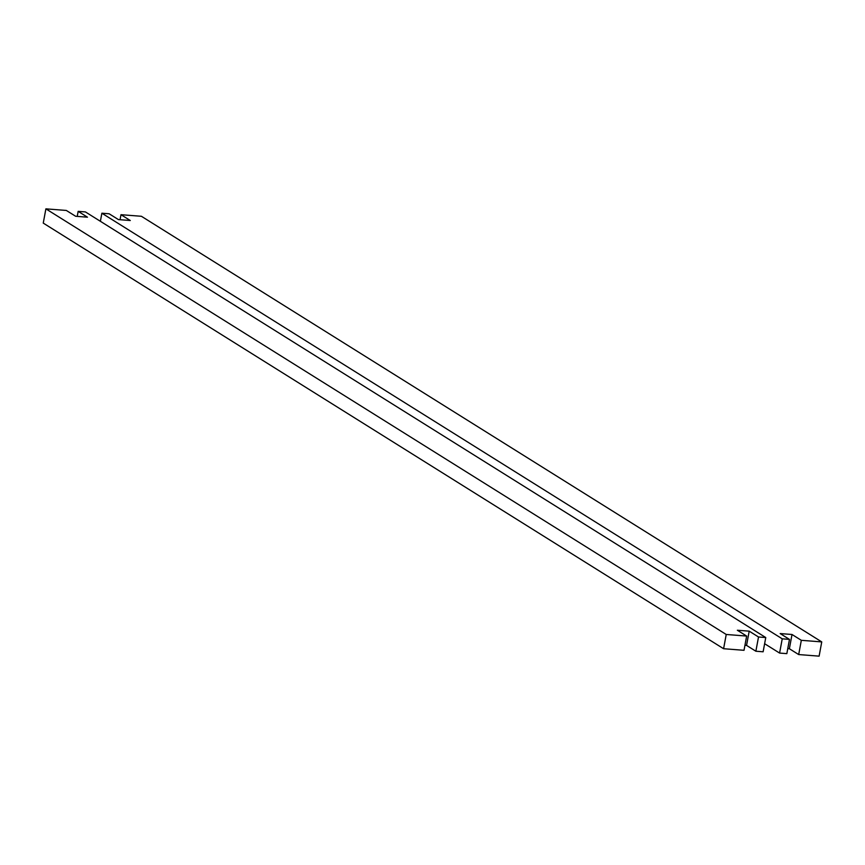 <?xml version="1.0" encoding="UTF-8"?>
<svg xmlns="http://www.w3.org/2000/svg" width="865" height="865" viewBox="0 0 865 865"><rect width="100%" height="100%" fill="white"/><g stroke="black" fill="none" stroke-linecap="round" stroke-linejoin="round"><path stroke-width="1.3" d="M789.377 648.739L792.016 634.488L801.325 640.316L798.687 654.556L789.377 648.739L787.766 648.609M764.617 643.711L779.592 653.075L786.836 653.637L789.475 639.397L780.165 633.569L792.016 634.488M801.325 640.316L821.75 641.906L819.112 656.146L798.687 654.556M779.592 653.075L782.23 638.824L789.475 639.397M120.051 219.721L120.981 214.693L130.291 220.521L118.44 219.591L109.131 213.774L101.875 213.212L782.23 638.824M821.75 641.906L141.406 216.282L120.981 214.693M100.383 221.289L101.875 213.212M749.198 631.158L758.519 636.986L765.763 637.548L85.408 211.925L78.164 211.363L87.473 217.191L75.623 216.261L66.313 210.444L45.888 208.854L726.232 634.477L723.594 648.718L744.019 650.307L746.657 636.056L737.348 630.239L749.198 631.158L746.56 645.409L744.949 645.279M758.519 636.986L755.869 651.226L746.56 645.409M726.232 634.477L746.657 636.056M765.763 637.548L763.125 651.788L755.869 651.226M77.234 216.391L78.164 211.363M45.888 208.854L43.25 223.094L723.594 648.718"/></g></svg>
